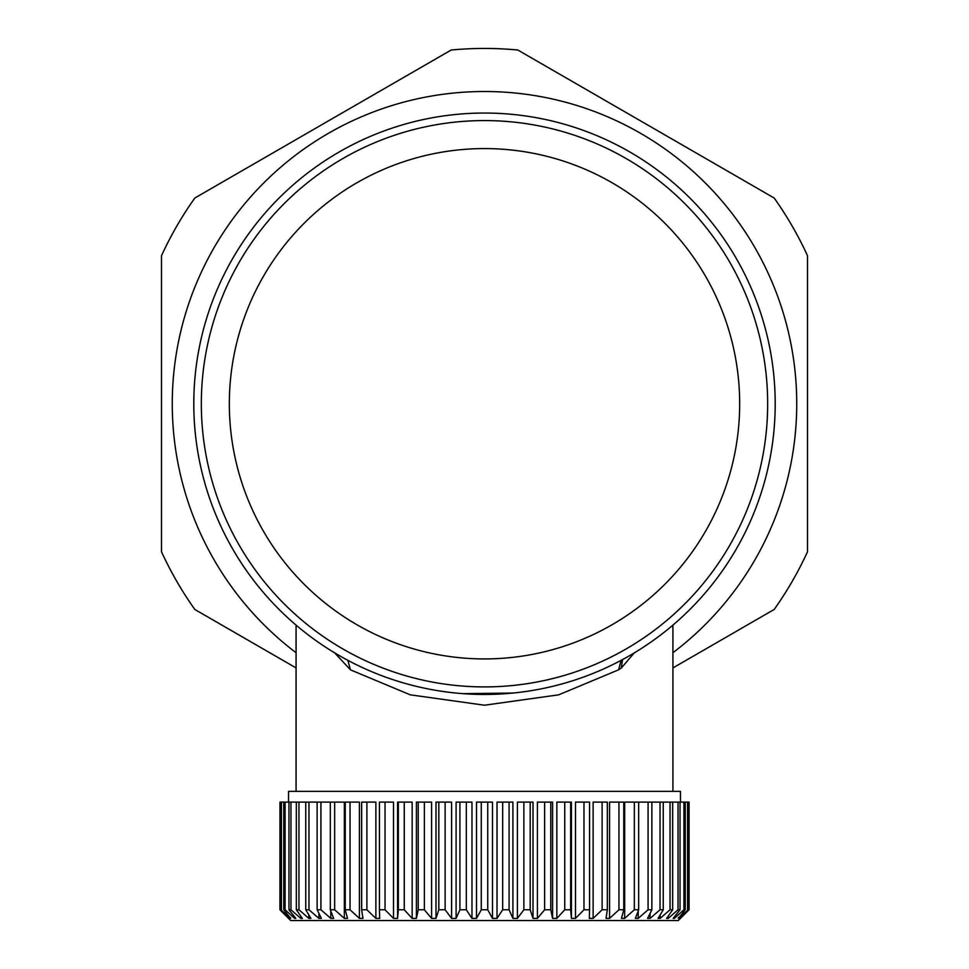 <?xml version="1.0" encoding="UTF-8"?>
<svg xmlns="http://www.w3.org/2000/svg" width="969" height="969" viewBox="0 0 969 969"><rect width="100%" height="100%" fill="white"/><g stroke="black" fill="none" stroke-linecap="round" stroke-linejoin="round"><path stroke-width="1.45" d="M672.922 667.932L774.183 609.465A355.296 355.296 0 0 0 807.504 551.773L807.504 255.731A355.296 355.296 0 0 0 774.183 198.027L517.809 50.013A355.296 355.296 0 0 0 451.191 50.013L194.817 198.027A355.296 355.296 0 0 0 161.496 255.731L161.496 551.773A355.296 355.296 0 0 0 194.817 609.465L296.078 667.932M296.078 652.731A312.236 312.236 0 0 1 210.491 254.06A312.236 312.236 0 0 1 634.198 129.737A312.236 312.236 0 0 1 672.922 652.731M288.544 802.114L288.544 791.346L680.456 791.346L680.456 802.114M689.044 909.782L680.286 918.394L688.256 909.782L678.385 918.394L685.24 909.782L683.896 909.782L674.351 918.394L673.176 918.394L680.032 909.782L678.034 909.782L668.247 918.394L666.611 918.394L672.668 909.782L670.039 909.782L660.119 918.394L658.048 918.394L663.256 909.782L660.022 909.782L650.066 918.394L647.595 918.394L651.871 909.782L648.079 909.782L638.208 918.394L635.337 918.394L638.668 909.782L634.344 909.782L624.666 918.394L621.444 918.394L623.77 909.782L618.961 909.782L609.574 918.394L606.037 918.394L607.345 909.782L602.112 909.782L593.125 918.394L589.309 918.394L589.564 909.782L583.968 909.782L575.489 918.394L571.431 918.394L570.644 909.782L564.745 909.782L556.848 918.394L552.596 918.394L550.78 909.782L544.639 909.782L537.407 918.394L533.011 918.394L530.188 909.782L523.866 909.782L517.398 918.394L512.904 918.394L509.088 909.782L502.669 909.782L497.024 918.394L492.482 918.394L487.734 909.782L481.266 909.782L476.518 918.394L471.976 918.394L466.331 909.782L459.912 909.782L456.096 918.394L451.602 918.394L445.134 909.782L438.812 909.782L435.989 918.394L431.593 918.394L424.361 909.782L418.22 909.782L416.404 918.394L412.152 918.394L404.255 909.782L398.356 909.782L397.569 918.394L393.511 918.394L385.032 909.782L379.436 909.782L379.691 918.394L375.875 918.394L366.888 909.782L361.655 909.782L362.963 918.394L359.426 918.394L350.039 909.782L345.23 909.782L347.556 918.394L344.334 918.394L334.656 909.782L330.332 909.782L333.663 918.394L330.792 918.394L320.921 909.782L317.129 909.782L321.405 918.394L318.934 918.394L308.978 909.782L305.744 909.782L310.952 918.394L308.881 918.394L298.961 909.782L296.332 909.782L302.389 918.394L300.753 918.394L290.966 909.782L288.968 909.782L295.824 918.394L294.649 918.394L285.104 909.782L283.76 909.782L290.615 918.394L280.744 909.782L288.714 918.394L279.932 909.782L290.7 920.55L678.3 920.55L689.068 909.782L689.068 802.114L689.068 909.782M305.744 909.782L305.744 802.114L344.334 802.114L344.334 918.394M298.961 909.782L298.961 802.114L290.966 802.114L290.966 909.782M296.332 909.782L296.332 802.114M288.968 909.782L288.968 802.114L290.966 802.114M285.104 909.782L285.104 802.114L281.422 802.114L281.422 909.782M283.76 909.782L283.76 802.114M280.744 909.782L280.744 802.114L281.422 802.114M279.956 909.782L279.956 802.114L279.932 909.782M318.934 918.394L318.934 913.428M308.978 909.782L308.978 802.114M330.792 918.394L330.792 910.981M320.921 909.782L320.921 802.114M334.656 909.782L334.656 802.114M359.426 918.394L359.426 802.114L350.039 802.114L350.039 909.782M375.875 918.394L375.875 802.114L366.888 802.114L366.888 909.782M393.511 918.394L393.511 802.114L385.032 802.114L385.032 909.782M412.152 918.394L412.152 802.114L404.255 802.114L404.255 909.782M431.593 918.394L431.593 802.114L424.361 802.114L424.361 909.782M451.602 918.394L451.602 802.114L445.134 802.114L445.134 909.782M471.976 918.394L471.976 802.114L466.331 802.114L466.331 909.782M492.482 918.394L492.482 802.114L487.734 802.114L487.734 909.782M512.904 918.394L512.904 802.114L509.088 802.114L509.088 909.782M533.011 918.394L533.011 802.114L530.188 802.114L530.188 909.782M552.596 918.394L552.596 802.114L550.78 802.114L550.78 909.782M571.431 918.394L571.431 802.114L570.644 802.114L570.644 909.782M589.564 909.782L589.564 802.114L583.968 802.114L583.968 909.782M607.345 909.782L607.345 802.114L602.112 802.114L602.112 909.782M623.77 909.782L623.77 802.114L618.961 802.114L618.961 909.782M638.668 909.782L638.668 802.114L689.044 802.114M651.871 909.782L651.871 802.114M663.256 909.782L663.256 802.114M672.668 909.782L672.668 802.114M680.032 909.782L680.032 802.114M685.24 909.782L685.24 802.114M688.256 909.782L688.256 802.114M687.578 909.782L687.578 802.114M683.896 909.782L683.896 802.114M678.034 909.782L678.034 802.114M670.039 909.782L670.039 802.114M660.022 909.782L660.022 802.114M648.079 909.782L648.079 802.114M634.344 909.782L634.344 802.114L638.668 802.114M564.745 909.782L564.745 802.114L570.644 802.114M544.639 909.782L544.639 802.114L550.78 802.114M523.866 909.782L523.866 802.114L530.188 802.114M502.669 909.782L502.669 802.114L509.088 802.114M481.266 909.782L481.266 802.114L487.734 802.114M459.912 909.782L459.912 802.114L466.331 802.114M438.812 909.782L438.812 802.114L445.134 802.114M418.22 909.782L418.22 802.114L424.361 802.114M398.356 909.782L398.356 802.114L404.255 802.114M379.436 909.782L379.436 802.114L385.032 802.114M361.655 909.782L361.655 802.114L366.888 802.114M345.23 909.782L345.23 802.114L350.039 802.114M330.332 909.782L330.332 802.114M317.129 909.782L317.129 802.114M678.385 918.394L678.385 917.595M674.351 918.394L674.351 916.928M668.247 918.394L668.247 916.093M660.119 918.394L660.119 914.99M650.066 918.394L650.066 913.428M638.208 918.394L638.208 910.981M624.666 918.394L624.666 802.114L634.344 802.114M609.574 918.394L609.574 802.114L618.961 802.114M593.125 918.394L593.125 802.114L602.112 802.114M575.489 918.394L575.489 802.114L583.968 802.114M556.848 918.394L556.848 802.114L564.745 802.114M537.407 918.394L537.407 802.114L544.639 802.114M517.398 918.394L517.398 802.114L523.866 802.114M497.024 918.394L497.024 802.114L502.669 802.114M481.266 802.114L476.518 802.114L476.518 918.394M456.096 918.394L456.096 802.114L459.912 802.114M435.989 918.394L435.989 802.114L438.812 802.114M416.404 918.394L416.404 802.114L418.22 802.114M397.569 918.394L397.569 802.114L398.356 802.114M305.744 802.114L298.961 802.114M288.968 802.114L285.104 802.114M280.744 802.114L279.956 802.114M290.615 918.394L290.615 917.595M294.649 918.394L294.649 916.928M300.753 918.394L300.753 916.093M308.881 918.394L308.881 914.99M672.922 625.126L672.922 791.346L672.922 625.126M296.078 625.126L296.078 791.346L296.078 625.126M623.83 658.787L621.153 660.325L618.561 669.833L558.738 694.821L484.5 705.214L410.262 694.834L350.439 669.833L334.729 652.9M634.271 652.9L621.165 668.198L618.561 669.833M347.847 660.325L350.439 669.833M512.976 693.053L463.097 693.659M345.134 148.632A290.7 290.7 0 0 0 229.387 543.124A290.7 290.7 0 0 0 623.866 658.859A290.7 290.7 0 0 0 739.613 264.38A290.7 290.7 0 0 0 345.134 148.632M606.836 627.682A255.174 255.174 0 0 0 708.436 281.41A255.174 255.174 0 0 0 362.164 179.822A255.174 255.174 0 0 0 260.564 526.082A255.174 255.174 0 0 0 606.836 627.682M348.743 155.246A283.166 283.166 0 0 1 733 267.989A283.166 283.166 0 0 1 620.257 652.246A283.166 283.166 0 0 1 236 539.503A283.166 283.166 0 0 1 348.743 155.246M622.595 659.562L621.165 668.198"/></g></svg>
